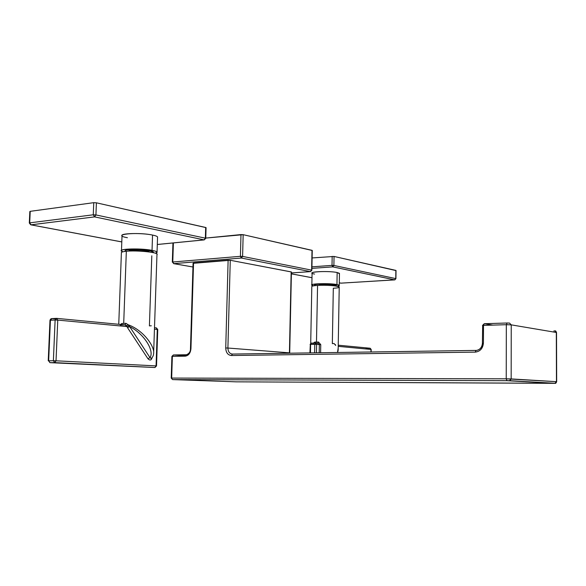 <?xml version="1.0" encoding="UTF-8"?>
<svg xmlns="http://www.w3.org/2000/svg" width="586" height="586" viewBox="0 0 586 586"><rect width="100%" height="100%" fill="white"/><g stroke="black" fill="none" stroke-linecap="round" stroke-linejoin="round"><path stroke-width="0.88" d="M312.25 250.478L243.161 234.678L240.985 234.576L205.774 238.077L243.161 234.678L242.597 256.412L311.613 270.139L312.001 250.325L243.161 234.678L242.597 256.412L311.613 270.139L310.448 271.611L241.366 258.038L173.756 263.641L192.955 266.974L173.756 263.641L172.775 262.001L240.414 256.316L240.985 234.576L240.414 256.316L241.366 258.038L242.597 256.412L240.414 256.316L242.597 256.412L241.366 258.038L173.639 263.641L172.775 262.001L240.414 256.316L241.366 258.038L310.507 271.618L311.613 270.139L312.25 250.478M291.41 272.937L310.448 271.611L291.41 272.937M193.453 263.297L230.269 260.279L291.425 271.985L289.425 352.845L291.154 271.897L230.269 260.279L227.903 348.033L289.425 352.845L227.903 348.033C228.071 351.666 229.551 353.68 232.342 354.061C229.551 353.68 228.071 351.666 227.903 348.033L225.735 347.974L228.122 260.184L193.548 263.026L190.948 348.648C190.472 353.168 188.553 355.673 185.183 356.171L172.365 356.347L171.669 378.073L506.231 378.812L506.326 324.703L483.494 325.391L483.421 342.971C482.901 348.458 480.161 351.512 475.217 352.127L231.404 355.526C227.844 355.109 225.954 352.596 225.735 347.974L227.903 348.033L230.269 260.279L228.122 260.184L225.735 347.974C225.954 352.596 227.844 355.109 231.404 355.526L232.437 354.061L475.942 350.413M173.39 242.919L172.775 262.001L172.321 262.147L172.775 262.001L173.39 242.919M312.257 250.427L311.869 270.263M192.955 266.996L173.632 263.641L172.724 262.272M190.472 348.685L193.072 263.173L193.548 263.026L190.948 348.648C190.472 353.168 188.553 355.673 185.183 356.171L172.365 356.347L171.669 378.073L506.231 378.812L506.326 324.703L511.234 324.856L511.16 378.915L556.458 381.669L556.319 332.474L511.234 324.856L511.16 378.915L506.231 378.812L507 380.702L172.658 379.582L236.312 381.845L554.876 383.339L507 380.702L172.584 379.582L171.215 378.087L171.91 356.391L173.441 354.948L185.249 355.717L173.441 354.948L186.136 354.757M555.235 330.929C555.535 330.636 555.968 331.171 556.524 332.526L554.744 330.856L556.524 332.526L556.663 381.713C556.026 383.105 555.565 383.64 555.279 383.288L509.893 380.695L172.584 379.582L171.215 378.087L172.584 379.582L236.312 381.845L555.279 383.288L556.458 381.669L554.876 383.339L509.461 380.753L511.16 378.915L509.893 380.695L506.949 380.695L506.231 378.812L556.663 381.691L556.319 332.474L511.234 324.856L509.549 323.091L507.102 323.011L509.549 323.091L511.234 324.856L506.326 324.703L507.102 323.011L506.326 324.703L483.494 325.391L484.292 323.714L492.855 325.105L484.292 323.714L506.971 323.011M554.744 330.856L553.807 331.002L554.744 330.856M291.425 271.985L289.696 353.204M476.821 350.347C480.352 349.49 482.271 347.08 482.578 343.103L482.425 343.074C482.095 347.073 480.234 349.498 476.821 350.347L476.03 350.413L475.217 352.127L476.03 350.413M186.48 354.742C189.051 354.215 190.509 352.215 190.853 348.743L190.472 348.699C190.589 351.556 189.256 353.57 186.48 354.742L185.183 356.171L186.253 354.757M482.49 325.479L484.248 323.721L492.804 325.105M484.292 323.714L483.494 325.391L482.49 325.523L483.494 325.391L483.421 342.971C482.901 348.458 480.161 351.512 475.217 352.127L231.404 355.526L232.437 354.061M171.215 378.087L171.617 378.109M482.425 343.044L482.652 325.567M171.91 356.391L172.313 356.427M173.441 354.948L172.365 356.347M121.463 250.984L122.027 235.806C119.405 233.25 141.702 232.686 152.55 235.067C155.4 235.653 157.07 236.268 157.561 236.905L157.048 252.039C156.557 251.453 154.88 250.896 152.03 250.361L152.55 235.067L152.03 250.361C141.16 248.186 118.833 248.662 121.463 250.984L122.935 251.79C114.131 249.072 139.138 247.79 152.03 250.361C157.319 251.423 158.491 252.398 155.539 253.269L157.048 252.039M125.206 251.394L125.214 251.108C123.148 249.277 140.735 248.904 149.349 250.61L149.335 251.02L129.132 250.127L129.096 251.079L129.132 250.127L149.335 251.02L149.349 250.61L153.349 251.943L153.334 252.398M153.034 252.61C154.103 251.965 152.88 251.299 149.349 250.61C140.157 248.786 121.661 249.38 125.507 251.357M156.96 254.617C159.853 252.573 137.388 250.061 126.334 251.269L123.697 323.399L121.778 323.501L120.643 324.461L121.778 323.501L121.412 324.534L121.778 323.501L123.697 323.399L126.334 251.269C136.069 250.215 156.096 252.068 156.982 254.053L156.96 254.617M151.32 325.794L149.408 325.889L151.803 255.818M118.753 324.285L121.39 253.005C120.899 252.236 122.547 251.658 126.334 251.269M156.982 254.053L153.693 351.475C152.565 342.935 141.277 329.383 128.195 324.769L125.997 323.333L123.697 323.399L125.997 323.333L128.195 324.769L129.653 326.592C143.738 333.537 154.733 350.648 149.994 357.628L129.653 326.592C143.68 333.456 154.77 350.728 149.994 357.628L151.217 358.39L149.994 357.628L129.653 326.592L127.558 327.735L127.001 326.578L57.765 320.103L56.029 360.8L156.066 365.891L157.282 329.413L154.448 329.149L157.744 329.515L156.169 327.845L157.282 329.413L156.066 365.891L154.931 367.51L50.022 362.668L154.836 367.517L54.74 362.624L56.029 360.8L156.066 365.891L156.528 365.928L154.931 367.51L156.528 365.928L157.744 329.486L156.374 327.867M56.857 318.381L124.921 324.871L120.306 325.047L124.921 324.871L127.001 326.578L57.765 320.103L56.63 318.359L55.121 320.022L50.411 320.234L48.66 360.8L53.377 360.742L55.121 320.022L50.411 320.234L48.66 360.8L53.377 360.742L55.121 320.022L57.765 320.103L56.029 360.8L53.377 360.742L54.74 362.624L50.022 362.668L155.034 367.503L54.74 362.624L53.377 360.742L56.029 360.8L54.842 362.617L49.913 362.661L48.66 360.8L50.022 362.668L48.66 360.8M49.993 320.286C50.352 319.187 50.989 318.616 51.905 318.579L55.487 318.916L51.927 318.579L56.307 318.374M152.148 357.475C151.452 360.331 150.045 360.756 147.943 358.749L127.558 327.735L147.943 358.749L149.994 357.628L147.943 358.749C150.045 360.756 151.452 360.331 152.148 357.475M151.422 358.185L151.005 358.522C152.953 357.27 153.854 354.926 153.693 351.475C152.565 342.935 141.277 329.383 128.202 324.769L129.653 326.592L127.558 327.735L127.001 326.578L129.088 325.897L127.001 326.578L126.378 325.618L128.195 324.769L126.378 325.618L124.921 324.871M154.499 327.691L156.169 327.845M55.487 318.916L51.927 318.579L50.411 320.234L51.927 318.579M125.03 324.871L125.997 323.333L125.03 324.871M49.986 320.315L50.411 320.234L49.986 320.315L48.235 360.822M56.63 318.359L57.765 320.103L55.121 320.022L56.63 318.359M93.753 202.675L30.223 211.334L29.703 222.856L93.269 214.798L93.753 202.675L30.223 211.334L29.703 222.856L93.269 214.798L94.595 216.886L31.036 224.834L121.8 241.908L31.036 224.834L29.703 222.856L29.307 223.032L29.703 222.856L30.89 224.834L94.595 216.886L95.928 214.93L205.364 238.172L205.679 227.478L96.404 202.815L93.753 202.675L96.404 202.815L95.928 214.93L205.364 238.172L204.111 239.872L94.595 216.886L93.269 214.798L93.753 202.675M157.304 244.501L204.228 239.894L205.767 238.326L205.364 238.172L205.679 227.478L206.074 227.639L96.404 202.815L95.928 214.93L93.269 214.798L95.928 214.93L94.595 216.886L204.111 239.872L205.364 238.172L205.759 238.385M157.304 244.479L204.111 239.872L157.304 244.479M127.404 237.726C110.051 234.598 136.611 231.668 152.55 235.067M30.743 224.812L29.307 223.032M29.315 222.973L29.835 211.524L30.223 211.334M311.847 284.811L312.074 273.186C309.95 271.457 329.977 270.915 337.155 272.519L336.943 284.562C329.764 283.097 309.716 283.565 311.84 285.126L313.722 285.807C304.251 284.027 327.75 282.73 336.943 284.562L337.155 272.519L339.455 273.354L339.257 285.323L336.943 284.562C339.961 285.177 340.092 285.741 337.346 286.254L339.257 285.323M314.704 285.668L314.711 285.155C313.041 283.917 328.856 283.551 334.547 284.708L334.54 285.03C330.218 284.371 325.127 284.173 319.267 284.437L319.245 285.338L319.267 284.437C325.127 284.173 330.218 284.371 334.54 285.03L336.386 285.309L336.371 286.078M336.386 285.572L334.547 284.708C327.713 283.338 309.73 284.173 315.649 285.565M335.419 344.619L335.697 345.44L334.108 343.55L332.335 343.601L333.309 288.231C348.289 287.484 332.013 284.474 317.561 285.419C325.633 284.877 338.627 285.785 339.228 286.92L339.221 287.235M337.609 352.486L338.151 350.157L338.188 348.121L337.492 352.486L338.151 350.157L339.228 286.92M315.766 343.059L317.905 343.264L319.341 344.583L319.187 352.765L319.341 344.583L320.754 344.634L320.608 352.743L320.754 344.634L318.498 342.034L316.484 342.063L317.561 285.419L316.484 342.063L314.704 342.121L313.459 343.088L314.704 342.121L314.374 343.066L314.704 342.121L318.498 342.034L320.754 344.634L316.608 344.326L316.447 352.801L316.608 344.326L315.561 343.037L314.777 344.275L310.617 344.363L310.455 352.897L310.617 344.363L311.393 343.132L315.458 343.044M310.705 343.323L311.811 286.715C311.459 286.129 313.371 285.697 317.561 285.419M369.986 348.223L366.016 348.296L369.986 348.223L370.989 349.417L338.217 346.348L371.172 349.461L369.993 348.223L338.232 345.198M317.905 343.264L319.341 344.583L316.608 344.326L315.561 343.037L314.777 344.275L314.616 352.831L314.777 344.275L316.608 344.326L310.082 344.422L311.408 343.132L313.752 343.352L311.408 343.132M370.953 351.988L370.989 349.417L370.953 351.988M317.956 343.264L318.498 342.034L317.956 343.264M309.913 352.904L310.324 344.458M395.858 270.556L334.042 256.448L312.104 257.943L334.042 256.448L333.888 265.458L395.762 278.599L395.858 270.395L334.042 256.448L333.888 265.458L395.762 278.599L394.7 279.874L332.753 266.872L311.906 268.373L332.753 266.872L333.888 265.458L332.013 265.377L332.174 256.36L332.013 265.377L332.753 266.872L332.013 265.377L333.888 265.458L332.753 266.872L394.832 279.881M341.103 283.133L339.294 282.84L340.92 283.148L394.7 279.874L395.762 278.599L396.026 270.498M291.389 273.823L311.986 277.705L291.389 273.823M314.565 274.058C303.614 272.109 327.523 270.432 337.155 272.519L339.455 273.713M311.935 266.842L332.013 265.377L311.935 266.842M341.052 283.148L394.957 279.822M396.026 270.461L395.931 278.687M291.41 272.951L310.507 271.618L311.869 270.227M172.321 262.103L172.943 242.963M185.249 355.717L173.39 354.948L171.91 356.376M153.327 252.669L153.349 251.943M121.8 241.937L30.89 224.834M205.767 238.326L206.074 227.639M371.136 351.988L371.172 349.446L370.162 348.238M311.291 343.132L310.082 344.407M339.294 282.862L340.964 283.155L394.744 279.881L395.931 278.658M291.389 273.852L311.986 277.727"/></g></svg>
